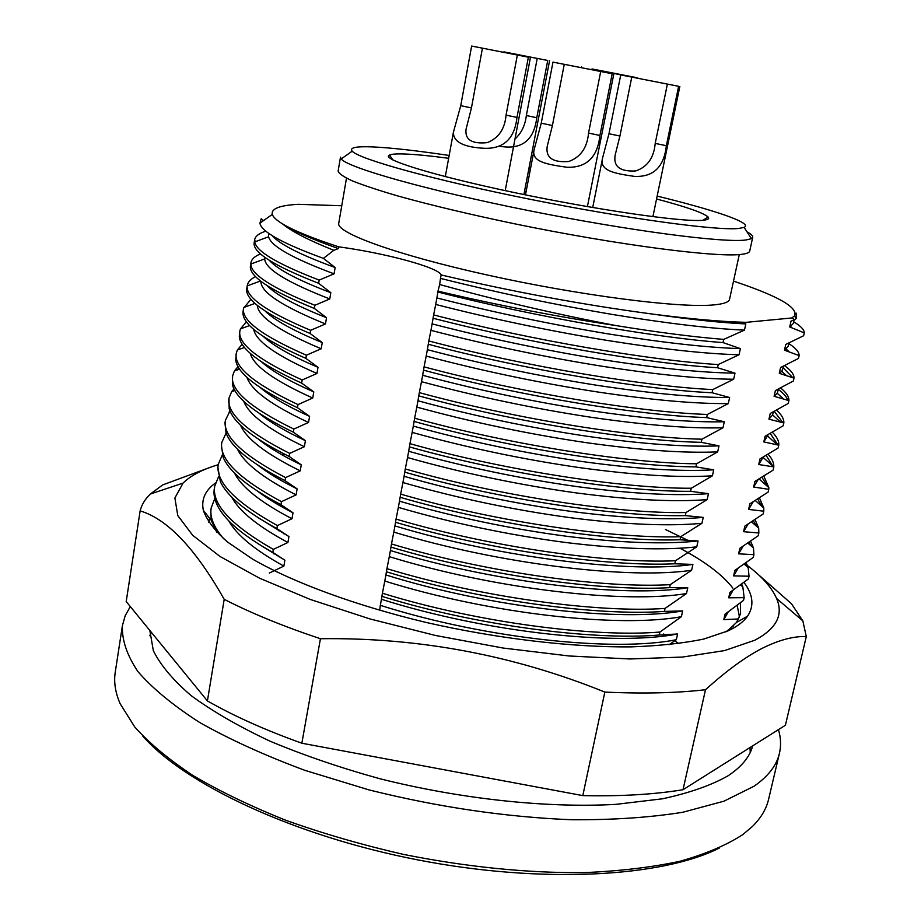 <?xml version="1.0" encoding="UTF-8"?>
<svg xmlns="http://www.w3.org/2000/svg" width="921" height="921" viewBox="0 0 921 921"><rect width="100%" height="100%" fill="white"/><g stroke="black" fill="none" stroke-linecap="round" stroke-linejoin="round"><path stroke-width="1.38" d="M719.382 848.011C662.418 876.988 542.319 884.125 417.8 859.892C293.269 835.715 184.591 784.105 142.628 735.902M122.424 625.543L115.24 672.226C113.697 682.024 115.309 692.477 120.075 703.598L134.765 726.991C149.19 743.143 168.578 759.295 192.926 775.482C219.981 791.415 251.076 806.405 286.224 820.438C323.225 833.643 362.264 844.948 403.352 854.377C466.59 866.983 526.697 873.073 583.695 872.648C619.58 871.139 651.654 867.352 679.917 861.273C705.601 854.043 726.542 845.167 742.752 834.633L752.388 826.505C760.976 817.986 766.387 808.891 768.621 799.232L779.454 753.263C776.702 765.363 768.229 776.357 754.046 786.223L724.01 801.166L682.806 812.253C650.122 817.503 613.029 820.001 571.538 819.748C505.537 817.065 437.993 807.107 368.884 789.873L304.736 770.29C264.868 755.45 229.893 739.54 199.788 722.571C173.056 705.382 152.414 688.367 137.885 671.536C126.902 655.13 121.745 639.796 122.424 625.543L125.198 615.723L130.298 606.571M739.287 254.564L729.559 299.279C728.937 302.284 723.089 304.206 712.002 305.058C676.877 307.925 578.388 295.215 487.508 275.057C396.49 254.933 335.958 232.771 338.744 223.319L346.48 178.202M750.016 747.53L750.235 752.434M752.71 745.837C749.752 756.901 741.532 766.894 728.039 775.804C711.288 785.302 689.438 792.969 662.452 798.806L615.827 804.367C547.074 808.224 460.707 799.083 379.613 778.671C339.837 767.642 303.159 755.082 269.577 740.979C238.47 726.301 212.325 711.185 191.131 695.62C173.09 680.124 160.496 665.158 153.346 650.71L149.835 630.482M223.688 538.808C213.73 527.215 209.574 516.888 211.22 507.816L214.789 498.572M214.743 486.104L214.294 488.855C213.384 494.151 214.558 499.953 217.805 506.285C225.357 520.733 243.708 536.103 272.835 552.381L273.341 549.388C231.079 525.189 211.542 504.098 214.743 486.104L218.519 476.836M218.277 464.276L217.828 467.051L220.395 481.752C227.245 496.223 246.068 511.846 276.876 528.608L277.394 525.592C234.901 501.98 215.192 481.533 218.277 464.276L222.295 454.997M221.834 442.345L221.385 445.119L223.158 457.311C229.191 471.702 248.451 487.497 280.951 504.696L281.469 501.669C238.746 478.632 218.864 458.865 221.834 442.345L226.117 433.054M225.403 420.298L224.954 423.084L226.071 432.939C231.194 447.157 250.846 463.056 285.038 480.658L285.556 477.608C242.603 455.17 222.56 436.07 225.403 420.298L230.008 411.008M228.995 398.125L229.156 408.636C233.255 422.589 253.263 438.534 289.159 456.471L289.678 453.408C246.494 431.569 226.267 413.149 228.995 398.125L231.632 391.69L233.98 388.846M238.953 368.158L236.755 370.138M232.61 375.849L232.38 384.414C235.385 398.01 255.681 413.92 293.292 432.156L293.822 429.071C250.397 407.842 229.997 390.101 232.61 375.849L234.395 370.979L238.021 366.593M236.237 353.457L235.764 360.272C237.56 373.408 258.122 389.215 297.46 407.692L297.99 404.595C254.334 383.988 233.75 366.938 236.237 353.457L237.33 350.049L242.188 344.235M239.886 330.95L239.299 336.211C239.794 348.794 260.574 364.428 301.639 383.101L302.18 379.982C258.283 359.996 237.514 343.648 239.886 330.95L240.439 328.889L246.471 321.786M243.547 308.328L242.983 312.219C242.085 324.169 263.038 339.55 305.853 358.361L306.394 355.218C262.255 335.877 241.314 320.243 243.547 308.328L250.926 299.233M246.805 288.296L246.77 288.457C244.641 299.682 265.743 314.694 310.089 333.483L310.63 330.328C266.664 311.805 245.516 296.988 247.196 285.878L247.242 285.579C247.887 282.033 250.673 279.04 255.601 276.599M250.949 262.715L250.477 265.616C248.463 276.035 269.761 290.311 314.349 308.454L314.89 305.288C272.19 288.066 250.846 274.308 250.857 264.028L250.949 262.715C251.606 259.146 254.806 256.199 260.551 253.897M254.668 239.736L254.196 242.649C252.319 252.25 273.79 265.801 318.631 283.288L319.173 280.099C277.774 264.131 256.291 251.41 254.714 241.924L254.668 239.736C255.347 236.133 259.089 233.278 265.893 231.148M341.76 205.751L298.369 204.324C279.673 205.325 270.993 208.699 272.305 214.42C273.157 217.08 276.53 220.211 282.425 223.815C291.635 231.482 308.765 240.312 333.828 250.305L323.421 258.375C282.436 243.397 261.265 231.666 259.918 223.17L261.219 218.761L263.475 220.649M268.518 234.464L268.621 236.755C270.636 245.942 292.452 258.294 334.07 273.836L319.173 280.099M264.764 257.431L264.695 258.916C265.167 268.874 286.857 282.229 329.753 298.957L314.89 305.288M260.931 281.308C260.493 292.061 281.999 306.267 325.458 323.939L310.63 330.328M257.247 305.335C258.237 316.755 279.558 331.238 321.199 348.771L306.394 355.218M253.689 329.35C255.934 341.357 277.014 356.07 316.951 373.477L302.18 379.982M268.034 312.921L267.435 313.152M250.259 353.342C253.586 365.879 274.412 380.776 312.737 398.033L297.99 404.595M246.932 377.334C251.214 390.308 271.753 405.344 308.535 422.451L293.822 429.071M243.708 401.303C248.82 414.657 269.047 429.796 304.367 446.72L289.678 453.408M240.554 425.249C246.425 438.926 266.307 454.122 300.223 470.861L285.556 477.608M237.491 449.183C244.019 463.102 263.544 478.333 296.101 494.876L281.469 501.669M234.51 473.095C241.601 487.209 260.77 502.429 291.992 518.742L277.394 525.592M231.608 496.983C239.207 511.247 257.972 526.409 287.916 542.481L273.341 549.388M228.765 520.849C236.812 535.205 255.175 550.286 283.864 566.093L269.312 573.046M272.282 235.695C279.708 244.307 300.66 254.921 335.152 267.527L334.07 273.836M269.404 260.413C277.555 269.45 298.024 280.214 330.823 292.694L329.753 298.957M267.171 285.706C276.231 294.985 296.009 305.657 326.529 317.71L325.458 323.939M265.167 311.091C274.907 320.485 293.937 330.984 322.258 342.577L321.199 348.771M263.383 336.556C273.618 345.962 291.83 356.208 318.01 367.306L316.951 373.477M261.829 362.126C272.363 371.416 289.689 381.34 313.785 391.909L312.737 398.033M260.505 387.764C271.165 396.836 287.525 406.368 309.583 416.35L308.535 422.451M259.411 413.506C270.037 422.244 285.36 431.304 305.404 440.664L304.367 446.72M258.571 439.329C268.967 447.641 283.196 456.148 301.259 464.84L300.223 470.861M267.148 391.966L266.998 392.853M257.972 465.255C267.988 473.026 281.043 480.9 297.126 488.89L296.101 494.876M257.65 491.261C267.113 498.399 278.902 505.583 293.016 512.79L291.992 518.742M257.615 517.383L288.941 536.563L287.916 542.481M257.892 543.597L284.877 560.198L283.864 566.093M323.421 258.375L335.152 267.527M318.631 283.288L330.823 292.694M314.349 308.454L326.529 317.71M310.089 333.483L322.258 342.577M305.853 358.361L318.01 367.306M301.639 383.101L313.785 391.909M297.46 407.692L309.583 416.35M293.292 432.156L305.404 440.664M289.159 456.471L301.259 464.84M285.038 480.658L297.126 488.89M280.951 504.696L293.016 512.79M276.876 528.608L288.941 536.563M272.835 552.381L284.877 560.198M737.18 605.431L739.505 617.105M381.847 596.324C476.675 625.773 593.608 640.613 659.275 635.018L659.92 632.048C594.252 637.528 477.297 622.642 382.411 593.228L381.432 599.283C487.877 632.934 616.368 646.047 677.591 633.982L676.325 639.727L668.991 644.746M665.469 529.517L688.908 540.823M741.681 584.156L742.833 586.873L744.156 597.66L728.707 597.81L733.07 590.28M738.665 618.958L723.791 619.626L725.023 614.18L743.546 600.365L744.156 597.66M386.36 571.768C481.545 600.906 598.754 616.195 664.421 611.406L665.066 608.413C599.398 613.098 482.167 597.752 386.935 568.66L385.911 574.969C492.747 608.251 621.514 621.963 682.657 610.922L681.39 616.702L659.92 632.048M746.171 562.777L748.186 567.543L749.026 576.212L733.646 575.89L738.032 568.384M728.707 597.81L729.939 592.341L748.416 578.929L749.026 576.212M390.907 547.086C486.449 575.89 603.923 591.627 669.59 587.656L670.246 584.651C604.579 588.519 487.071 572.724 391.483 543.954L390.412 550.516C497.651 583.419 626.683 597.752 687.768 587.736L686.49 593.538L665.066 608.413M750.638 541.295L753.47 547.96L753.919 554.649L738.607 553.843L743.017 546.372M733.646 575.89L734.877 570.387L753.309 557.389L753.919 554.649M751.076 545.888L749.072 542.377M395.477 522.253C491.377 550.735 609.126 566.922 674.805 563.779L675.461 560.751C609.783 563.79 491.998 547.535 396.053 519.099L394.936 525.926C502.578 558.437 631.887 573.392 692.903 564.412L691.613 570.26L670.246 584.651M755.082 519.709L758.674 528.101L758.846 532.983L743.592 531.693L748.013 524.256M738.607 553.843L739.851 548.317L758.225 535.734L758.846 532.983M756.625 526.317L753.424 520.826M400.071 497.271C496.338 525.419 614.365 542.078 680.032 539.764L680.7 536.713C615.021 538.923 496.96 522.207 400.658 494.105L399.495 501.185C454.398 517.118 510.349 528.85 567.336 536.367C621.203 542.976 664.778 544.507 698.06 540.972L696.771 546.844L675.461 560.751M759.503 498.031L763.797 507.978L763.785 511.201L748.612 509.428L753.021 502.037M743.592 531.693L744.847 526.133L763.164 513.964L763.785 511.201M762.093 506.492L757.741 499.159M404.699 472.139C501.323 499.953 619.626 517.072 685.305 515.61L685.972 512.537C620.293 513.906 501.957 496.718 405.286 468.95L404.077 476.295C459.188 492.056 515.3 503.822 572.413 511.592C626.384 518.454 669.993 520.377 703.253 517.395L701.952 523.301L680.7 536.713M763.877 476.238L768.839 487.589L768.759 489.316L753.654 487.036L758.064 479.691M748.612 509.428L749.867 503.833L768.126 492.09L768.759 489.316M767.492 486.392L762.001 477.389M409.35 446.869C506.343 474.327 624.922 491.929 690.6 491.307L691.268 488.234C625.601 488.74 506.976 471.08 409.937 443.657L408.682 451.267C464 466.843 520.273 478.632 577.513 486.668C631.587 493.783 675.243 496.12 708.468 493.679L707.167 499.619L685.972 512.537M768.206 454.352C772.143 458.773 774.008 462.964 773.801 466.901L758.731 464.529L763.129 457.23M753.654 487.036L754.921 481.418L773.122 470.101L773.755 467.315M772.811 466.038L766.191 455.527M414.024 421.438C511.385 448.562 630.252 466.636 695.919 466.878L696.598 463.781C630.931 463.424 512.03 445.292 414.623 418.215L413.31 426.089C468.835 441.47 525.281 453.305 582.636 461.594C636.825 468.973 680.515 471.725 713.717 469.837L712.405 475.812L691.268 488.234M772.466 432.363C777.002 436.945 779.108 441.217 778.775 445.2L763.82 441.907L768.229 434.654M758.731 464.529L759.998 458.888L778.141 447.997L778.775 445.2M777.957 444.912L770.313 433.549M418.733 395.869C516.462 422.635 635.617 441.194 701.272 442.31L701.952 439.19C636.296 437.97 517.107 419.343 419.331 392.622L417.973 400.762C473.705 415.958 530.312 427.828 587.794 436.37C642.098 444.026 685.834 447.192 718.99 445.868L717.678 451.866L696.598 463.781M776.645 410.271C781.71 414.841 784.105 419.078 783.829 422.958L768.943 419.159L772.581 414.922L773.341 411.963M763.82 441.907L765.098 436.232L783.184 425.778L783.829 422.958M782.885 422.612L774.319 411.48M423.464 370.138C521.574 396.548 641.004 415.601 706.66 417.593L707.351 414.462C641.684 412.355 522.23 393.232 424.074 366.869L422.658 375.284C478.609 390.285 535.389 402.201 592.986 411.008C647.394 418.928 691.164 422.509 724.297 421.76L722.973 427.793L701.952 439.19M780.72 388.063C786.396 392.657 789.124 396.836 788.906 400.612L774.101 396.295L777.22 393.267L778.487 389.146M768.943 419.159L770.232 413.46L788.261 403.444L788.906 400.612M787.789 400.151C786.603 396.882 783.483 393.313 778.418 389.456M428.23 344.247C526.72 370.3 646.427 389.848 712.083 392.737L712.773 389.583C647.118 386.578 527.365 366.972 428.841 340.966L427.379 349.658C483.537 364.474 540.477 376.413 598.213 385.485C652.724 393.681 696.541 397.688 729.639 397.504L728.304 403.582L707.351 414.462M784.657 365.752C791.047 370.357 794.155 374.49 794.006 378.151L779.27 373.304L781.768 371.324L783.667 366.213M774.101 396.295L775.39 390.562L793.361 380.995L794.006 378.151M792.647 377.541L783.276 367.94M433.02 318.217C531.889 343.89 651.884 363.945 717.528 367.732L718.219 364.566C652.575 360.664 532.545 340.54 433.63 314.913L432.122 323.881C488.498 338.491 545.612 350.475 603.462 359.812C658.089 368.285 701.94 372.729 735.004 373.132L733.657 379.233L712.773 389.583M740.461 322.166L745.377 323.927M788.767 343.568C795.767 348.092 799.221 352.098 799.129 355.564L784.473 350.199L788.169 346.261L788.871 343.153M779.27 373.304L780.571 367.537L798.484 358.43L799.129 355.564M437.843 292.015C537.093 317.331 657.375 337.88 723.008 342.589L723.71 339.4C694.146 337.028 658.354 332.446 616.333 325.631C556.606 316.617 497.156 305.116 438.005 291.151L436.899 297.944C493.483 312.357 550.77 324.376 608.746 333.989C663.488 342.75 707.374 347.62 740.403 348.61L739.056 354.746L718.219 364.566M793.683 321.809C800.752 326.046 804.298 329.73 804.286 332.872L789.711 326.967L793.303 323.501L794.098 319.967M784.473 350.199L785.786 344.396L803.63 335.751L804.286 332.872M746.183 322.338L744.18 323.49C720.257 322.385 689.933 319.276 653.219 314.165C691.153 319.034 722.145 321.763 746.183 322.338L791.738 317.975L794.501 315.926C798.426 307.568 778.107 295.963 733.507 281.124M791.738 317.975L794.719 319.714L796.205 318.585L796.274 313.152L795.491 313.416M440.491 278.395L441.136 274.942C513.791 291.98 584.49 305.047 653.219 314.165C690.22 319.483 721.097 322.741 745.837 323.939L744.467 330.121C711.473 328.693 667.552 323.49 612.73 314.522C554.661 304.701 497.248 292.659 440.491 278.395L439.651 284.508C497.075 300.43 555.973 314.142 616.333 325.631M744.467 330.121L723.71 339.4M433.63 314.913L435.702 304.448C492.228 318.908 549.469 330.915 607.423 340.459C662.13 349.151 706.016 353.906 739.056 354.746M428.841 340.966L430.936 330.34C487.255 345.007 544.323 356.968 602.15 366.247C656.754 374.651 700.582 378.98 733.657 379.233M424.074 366.869L426.193 356.082C482.305 370.944 539.199 382.871 596.9 391.874C651.389 400.013 695.194 403.905 728.304 403.582M419.331 392.622L421.484 381.674C477.377 396.721 534.111 408.613 591.685 417.363C646.07 425.214 689.829 428.691 722.973 427.793M414.623 418.215L416.81 407.105C472.485 422.348 529.057 434.217 586.504 442.69C640.774 450.277 684.499 453.339 717.678 451.866M409.937 443.657L412.148 432.398C467.626 447.825 524.026 459.66 581.358 467.88C635.513 475.19 679.203 477.838 712.405 475.812M405.286 468.95L407.531 457.541C462.791 473.152 519.03 484.941 576.235 492.908C630.286 499.965 673.93 502.198 707.167 499.619M400.658 494.105L402.926 482.535C457.99 498.33 514.056 510.084 571.135 517.798C625.083 524.59 668.681 526.421 701.952 523.301M396.053 519.099L398.356 507.379C453.213 523.358 509.117 535.089 566.081 542.55C619.914 549.077 663.477 550.516 696.771 546.844M391.483 543.954L393.808 532.085C501.346 564.7 630.586 579.493 691.613 570.26M386.935 568.66L389.284 556.641C496.419 589.636 625.394 603.819 686.49 593.538M382.411 593.228L384.794 581.059C491.526 614.434 620.224 628.007 681.39 616.702M379.682 610.358L380.327 605.339C486.668 639.082 615.09 652.045 676.325 639.727M723.791 619.626L728.131 612.074M789.711 326.967L791.024 321.13L794.719 319.714M435.702 304.448L436.899 297.944M430.936 330.34L432.122 323.881M426.193 356.082L427.379 349.658M421.484 381.674L422.658 375.284M416.81 407.105L417.973 400.762M412.148 432.398L413.31 426.089M407.531 457.541L408.682 451.267M402.926 482.535L404.077 476.295M398.356 507.379L399.495 501.185M393.808 532.085L394.936 525.926M389.284 556.641L390.412 550.516M384.794 581.059L385.911 574.969M380.327 605.339L381.432 599.283M744.18 323.49L745.837 323.939M723.008 342.589L740.403 348.61M717.528 367.732L735.004 373.132M712.083 392.737L729.639 397.504M706.66 417.593L724.297 421.76M701.272 442.31L718.99 445.868M695.919 466.878L713.717 469.837M690.6 491.307L708.468 493.679M685.305 515.61L703.253 517.395M680.032 539.764L698.06 540.972M674.805 563.779L692.903 564.412M669.59 587.656L687.768 587.736M664.421 611.406L682.657 610.922M659.275 635.018L677.591 633.982M725.736 631.921L733.646 625.843M338.709 246.84L338.41 248.566C311.908 239.241 293.246 230.998 282.425 223.815C293.12 230.342 311.885 238.021 338.709 246.84C385.105 253.022 438.949 267.551 441.136 274.942M439.651 284.508L438.005 291.151M338.41 248.566L333.828 250.305M149.824 635.732L151.332 632.313M778.441 729.639C780.87 737.709 781.204 745.584 779.454 753.263M283.196 532.81L283.979 533.904M273.951 553.13L273.606 553.82M278.89 529.955L278.338 530.749M743.984 582.417C753.182 594.678 754.368 605.937 747.53 616.195C743.696 621.64 737.272 626.499 728.269 630.781L703.92 639.013C683.566 643.261 659.286 645.886 631.104 646.876C571.964 647.428 497.72 638.748 426.319 622.492C355.46 605.546 293.2 582.475 252.676 559.174L227.464 541.985C214.892 530.795 206.857 520.273 203.368 510.43C201.077 499.643 205.107 490.49 215.479 482.984M727.014 631.357L736.547 622.412L740.576 613.708L740.38 602.921M732.909 588.162C722.398 574.669 704.749 561.35 679.974 548.225M274.285 474.994L272.501 475.294M678.904 643.583L673.688 640.176M665.388 635.076L663.569 634.005M744.905 563.675C761.045 575.452 771.602 587.045 776.599 598.477C783.69 614.86 776.415 628.778 754.783 640.245L724.551 650.594L682.542 657.053L630.033 658.976L569.201 655.994L503.119 648.039L435.414 635.455L369.966 618.935L310.4 599.49L259.734 578.284L220.107 556.526L192.696 535.308L177.776 515.564L174.886 497.996L183.049 483.099C190.739 475.524 202.447 469.399 218.208 464.714M211.266 466.97L162.729 484.895L150.33 494.036C145.046 499.113 141.65 504.731 140.142 510.89C167.323 518.96 195.344 548.432 224.206 599.318C251.214 613.19 283.277 626.326 320.427 638.725C418.767 637.367 513.573 655.153 604.844 692.085C643.077 693.847 676.636 693.064 705.498 689.725C726.473 670.776 745.354 656.984 762.128 648.349C778.809 640.049 793.534 636.112 806.301 636.538L785.406 725.253L683.014 789.723L705.498 689.725M683.014 789.723C654.163 794.466 620.754 796.435 582.797 795.606L604.844 692.085M582.797 795.606L301.858 743.224L320.427 638.725M301.858 743.224C265.329 730.146 233.853 716.043 207.409 700.916L224.206 599.318M207.409 700.916L126.2 601.563L140.142 510.89M776.599 598.477L802.836 620.869L791.415 603.681L757.2 573.599M802.836 620.869L806.301 636.538M281.504 454.56L284.865 454.341M210.759 510.637L211.231 520.296L216.711 532.165M449.172 155.465C416.534 150.618 391.034 147.763 372.66 146.911C356.059 146.22 349.232 147.636 352.202 151.182C358.764 159.114 434.148 180.079 530.611 199.385C627.017 218.726 717.551 230.906 738.907 228.443L744.11 227.36C753.516 223.227 714.972 210.172 657.157 196.104M746.056 239.967C724.102 243.144 629.089 230.803 527.664 210.414C426.193 190.06 347.47 167.61 341.219 158.942L340.494 157.123L338.122 171.064C338.824 173.609 343.66 176.924 352.628 181.011C364.014 185.501 379.348 190.566 398.632 196.196C430.844 205.13 469.146 214.259 513.538 223.584C618.095 245.216 720.245 258.225 742.959 254.15C747.161 253.505 749.418 252.469 749.717 251.065L752.733 237.261L751.386 238.666L746.056 239.967M656.558 198.994C686.226 206.822 703.391 212.809 708.042 216.965C709.711 218.772 707.823 219.889 702.389 220.315C682.15 222.191 596.808 209.919 514.862 192.685C432.801 175.474 379.705 158.873 389.537 155.05C391.713 154.072 396.675 153.715 404.434 153.991C415.302 154.394 430.038 155.822 448.654 158.285M528.412 171.11L529.989 171.398M530.415 169.165L528.838 168.865M388.639 155.753L390.113 155.891M707.201 217.529L708.606 217.943M747.012 231.873C751.076 234.049 752.987 235.845 752.733 237.261M524.394 192.04L525.903 192.397L524.348 192.27M526.029 192.005L524.417 191.913M524.556 191.188L526.144 191.407M526.11 191.591L524.521 191.361M524.486 191.556L526.098 191.649M524.625 192.339L524.187 194.619M525.903 192.397L525.419 194.872M678.627 86.298L620.742 74.935L608.977 133.752L602.668 157.652C598.592 171.018 615.389 173.551 634.316 176.371C653.311 177.327 663.995 167.104 666.344 145.714L678.627 86.298L667.391 84.087L655.211 143.4C653.933 157.79 647.428 166.966 635.72 170.938C620.098 171.801 613.236 166.551 615.147 155.165L619.914 136.032L631.771 77.099L667.391 84.087M620.742 74.935L631.771 77.099M500.195 146.347C521.816 149.881 534.007 140.337 536.77 117.715L547.73 60.475L537.219 58.403L526.351 115.539C525.154 125.452 521.367 133.257 514.989 138.967M503.822 52.198L537.219 58.403M503.891 51.864L547.73 60.475M528.378 57.194L471.633 46.05L460.742 105.673L453.397 132.256C453.27 142.041 463.896 147.406 485.275 148.339C504.098 148.569 514.666 138.265 516.969 117.428L528.378 57.194L517.36 55.03L506.055 115.148C504.835 129.055 498.537 138.219 487.174 142.64C471.966 144.16 464.909 139.75 466.014 129.424L471.448 107.907L482.443 48.168L517.36 55.03M471.633 46.05L482.443 48.168M612.212 73.749L552.98 62.11L541.237 123.184L534.249 149.179C530.519 162.015 547.765 164.514 567.037 167.265C586.55 167.887 597.522 157.284 599.928 135.468L612.212 73.749L600.711 71.493L588.531 133.085C587.241 147.694 580.633 157.169 568.718 161.509C552.784 162.718 545.612 157.698 547.189 146.439L552.416 125.521L564.262 64.332L600.711 71.493M552.98 62.11L564.262 64.332M591.881 69.57L592.007 68.937L625.658 75.844M625.716 75.557L637.654 78.124M592.007 68.937L637.7 77.859M581.565 66.888L581.439 67.532M655.211 143.4L666.344 145.714M608.977 133.752L619.914 136.032M526.351 115.539L536.77 117.715M506.055 115.148L516.969 117.428M460.742 105.673L471.448 107.907M588.531 133.085L599.928 135.468M541.237 123.184L552.416 125.521M211.22 507.816L210.771 510.556M247.242 285.579L246.77 288.457M272.305 214.42L259.918 223.158M254.714 241.924L268.621 236.755M250.857 264.028L264.695 258.916M247.196 285.878L260.528 280.986M243.72 307.499L254.99 303.4M240.439 328.889L249.66 325.55M237.33 350.049L244.537 347.47M234.395 370.979L239.61 369.137M231.632 391.69L234.878 390.562M229.03 412.194L230.331 411.745M255.854 241.498L254.864 240.692M794.501 315.926L796.205 318.585M791.669 327.531L790.575 326.529M788.71 351.35L786.212 349.082M785.797 374.974L781.768 371.324M782.908 398.413L777.22 393.267M780.064 421.645L772.581 414.922M777.266 444.693L767.861 436.289M763.095 457.403L773.801 466.901M759.18 479.058L768.839 487.589M755.393 500.621L763.797 507.978M751.64 521.988L758.674 528.101M747.921 543.171L753.47 547.96M744.237 564.159L748.186 567.543M740.588 584.962L742.833 586.873M736.547 622.412L747.53 616.195M183.049 483.099L150.33 494.036M208.848 522.46L209.539 518.178M211.231 520.296L203.368 510.43M352.202 151.182L341.219 158.942M703.103 220.257L708.042 216.965M392.887 159.955L389.537 155.05M744.11 227.36L751.386 238.666M602.668 157.652L592.71 207.524M679.836 86.482L652.908 216.665M549.561 60.774L523.911 194.561M453.408 132.256L445.304 176.613M530.427 57.528L505.203 190.635M534.249 149.179L525.477 194.884M613.812 74.002L587.402 206.615"/></g></svg>
